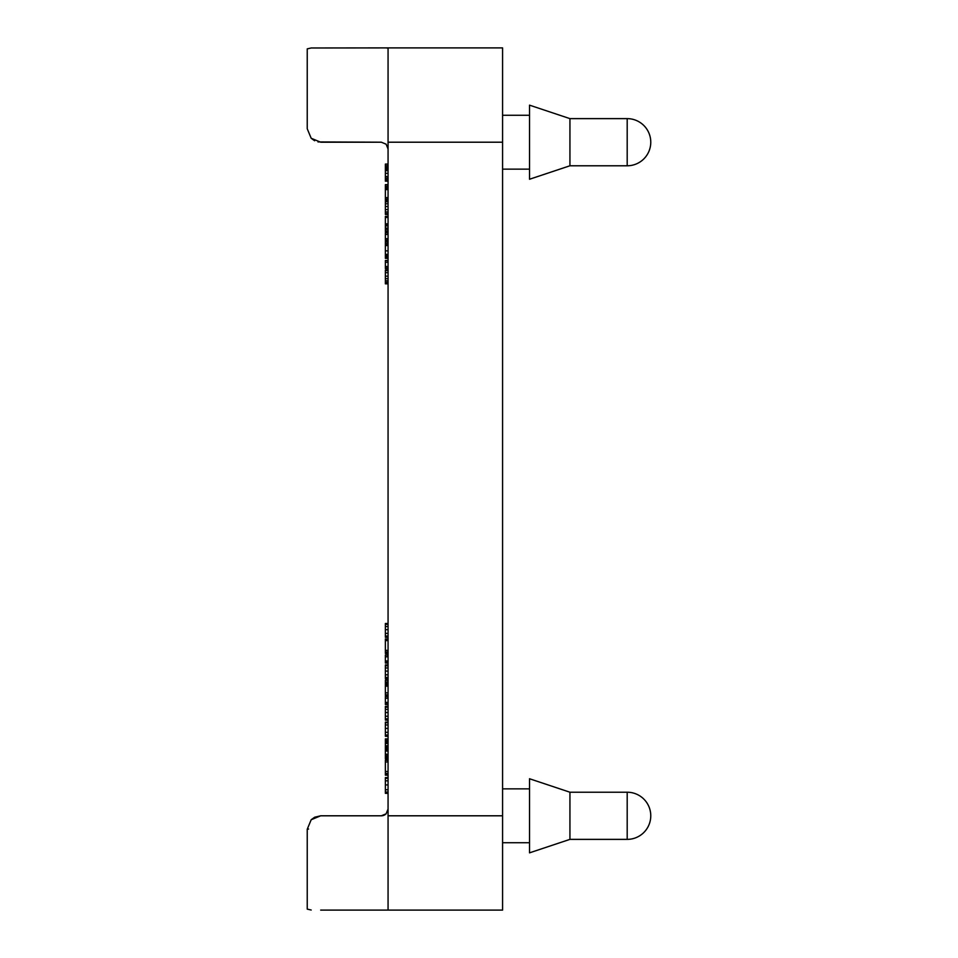 <?xml version="1.0" encoding="UTF-8"?>
<svg xmlns="http://www.w3.org/2000/svg" width="958" height="958" viewBox="0 0 958 958"><rect width="100%" height="100%" fill="white"/><g stroke="black" fill="none" stroke-linecap="round" stroke-linejoin="round"><path stroke-width="1.44" d="M569.938 792.218L529.523 778.746L529.523 852.848L569.938 839.376L569.938 792.218L627.191 792.218A23.579 23.579 0 0 1 650.769 815.797A23.579 23.579 0 0 1 627.191 839.376L569.938 839.376M529.523 142.203L529.523 179.254L569.938 165.782L569.938 118.624L627.191 118.624L569.938 118.624L529.523 105.152L529.523 142.203M382.637 47.9L388.062 47.9L388.062 910.1L502.579 910.1L502.579 47.9L388.062 47.9L388.062 142.706M388.062 48.14L386.098 47.924M388.062 47.9L311.182 47.984L307.231 48.87L307.231 128.731L311.182 138.263L307.231 128.731L311.182 138.263L314.655 140.766M388.062 148.945L386.098 144.179L381.332 142.203L320.702 142.203L311.182 138.263L320.702 142.203L381.332 142.203L317.984 141.928M308.584 829.041L307.231 829.269L311.182 819.737L307.231 829.269L311.182 819.737L314.655 817.234L311.182 819.737L320.702 815.797L314.655 817.234M320.702 910.1L388.062 910.1M311.182 910.016L307.231 909.13L307.231 829.269M381.332 815.797A6.73 6.73 0 0 0 383.907 815.282L383.907 815.282A6.73 6.73 0 0 1 381.332 815.797L320.702 815.797L381.332 815.797L386.098 813.821L388.062 809.055M383.907 815.282A6.73 6.73 0 0 0 386.098 813.821A6.73 6.73 0 0 1 383.907 815.282M381.332 47.9L311.182 47.984M307.231 48.87L307.231 128.731M388.062 639.297L385.367 638.95L388.062 638.938L385.367 638.95L385.367 652.614L388.062 652.614L385.367 652.614M385.367 651.751L385.367 653.416L388.062 653.428L385.367 653.416M388.062 665.02L385.367 665.02L385.367 678.647L388.062 678.611M388.062 665.798L385.367 665.798M388.062 677.438L385.367 677.438M388.062 696.382L385.367 696.382L385.367 704.489L388.062 704.489L385.367 704.489M385.367 696.382L388.062 696.777M388.062 722.739L385.367 722.739L385.367 722.116L385.367 736.043M388.062 760.544L385.367 760.113L388.062 760.113L385.367 760.113L385.367 775.154L388.062 775.166L385.367 775.154M388.062 778.303L385.367 778.303L385.367 777.621L385.367 793.08L388.062 793.08L385.367 793.08M385.367 792.302L385.367 793.332L385.367 792.649L385.367 793.332L388.062 793.344L385.367 793.332M388.062 739.289L385.367 738.917L388.062 738.905L385.367 738.917L385.367 758.796L388.062 758.808L385.367 758.796M385.367 754.078L388.062 754.461M388.062 743.48L385.367 743.48M388.062 706.453L385.367 706.453L385.367 720.081L388.062 720.045M388.062 707.232L385.367 707.232M388.062 718.871L385.367 718.871M388.062 686.179L385.367 686.179L385.367 695.52L388.062 695.532L385.367 695.52M388.062 680.551L385.367 680.12L388.062 680.12L385.367 680.12L385.367 686.179M385.367 682.671L388.062 683.018M388.062 654.949L385.367 654.949L385.367 663.056L388.062 663.056L385.367 663.056M385.367 654.949L388.062 655.344M388.062 623.586L385.367 623.586L385.367 637.214L388.062 637.178M388.062 624.365L385.367 624.365M388.062 636.004L385.367 636.004M388.062 260.851L385.367 260.456L388.062 260.444L385.367 260.456L385.367 268.563L388.062 268.563L385.367 268.563M388.062 232.65L385.367 232.65L385.367 240.757L388.062 240.769L385.367 240.757M385.367 232.65L388.062 233.057M388.062 200.557L385.367 200.258L385.367 214.161M388.062 164.489L385.367 164.081L388.062 164.069L385.367 164.081L385.367 177.206M388.062 176.523L385.367 176.512L385.367 180.954M385.367 176.523L388.062 176.931M388.062 189.612L385.367 189.612L385.367 199.707L388.062 199.707L385.367 199.707M388.062 185.074L385.367 184.666L388.062 184.654L385.367 184.666L385.367 189.612M385.367 216.412L388.062 216.412L385.367 216.364L385.367 231.764L388.062 231.764L385.367 231.764M388.062 228.83L385.367 228.83M388.062 250.852L385.367 250.852L385.367 258.349L388.062 258.361L385.367 258.349M388.062 241.272L385.367 241.272L385.367 250.852M385.367 241.272L388.062 241.727M388.062 245.523L385.367 245.523M385.367 270.144L385.367 283.748L388.062 283.748M388.062 270.575L385.367 270.575M627.191 118.624L627.191 165.782A23.579 23.579 0 0 0 650.769 142.203A23.579 23.579 0 0 0 627.191 118.624M627.191 792.218L627.191 839.376M388.062 640.579L385.367 640.579M388.062 650.362L385.367 650.362M388.062 651.967L385.367 651.967M388.062 652.889L385.367 652.889M388.062 667.965L385.367 667.965M388.062 671.103L385.367 671.103M388.062 674.803L385.367 674.803M388.062 678.216L385.367 678.216M388.062 703.914L385.367 703.914M388.062 702.418L385.367 702.418M388.062 698.226L385.367 698.226M388.062 724.966L385.367 724.966M388.062 728.379L385.367 728.379M388.062 732.319L385.367 732.319M388.062 735.025L385.367 735.025M388.062 736.247L385.367 736.247M388.062 761.981L385.367 761.981M388.062 771.513L385.367 771.513M388.062 773.417L385.367 773.417M388.062 774.112L385.367 774.112M388.062 780.818L385.367 780.818M388.062 784.925L385.367 784.925M388.062 789.763L385.367 789.763M388.062 792.062L385.367 792.062M388.062 755.754L385.367 755.754M388.062 757.095L385.367 757.095M388.062 757.718L385.367 757.718M388.062 740.594L385.367 740.594M388.062 741.923L385.367 741.923M388.062 742.546L385.367 742.546M388.062 745.743L385.367 745.743M388.062 746.114L385.367 746.114M388.062 746.749L385.367 746.749M388.062 748.162L385.367 748.162M388.062 749.348L385.367 749.348M388.062 750.15L385.367 750.15M388.062 750.641L385.367 750.641M388.062 751.036L385.367 751.036M388.062 709.399L385.367 709.399M388.062 712.536L385.367 712.536M388.062 716.237L385.367 716.237M388.062 719.65L385.367 719.65M388.062 692.85L385.367 692.85M388.062 694.79L385.367 694.79M388.062 682.036L385.367 682.036M388.062 684.204L385.367 684.204M388.062 685.437L385.367 685.437M388.062 686L385.367 686M388.062 662.481L385.367 662.481M388.062 660.984L385.367 660.984M388.062 656.793L385.367 656.793M388.062 626.532L385.367 626.532M388.062 629.669L385.367 629.669M388.062 633.37L385.367 633.37M388.062 636.783L385.367 636.783M388.062 262.288L385.367 262.288M388.062 266.492L385.367 266.492M388.062 268L385.367 268M388.062 234.494L385.367 234.494M388.062 238.686L385.367 238.686M388.062 240.195L385.367 240.195M388.062 201.779L385.367 201.779M388.062 203.791L385.367 203.791M388.062 206.485L385.367 206.485M388.062 209.586L385.367 209.586M388.062 211.969L385.367 211.969M388.062 213.586L385.367 213.586M388.062 214.364L385.367 214.364M388.062 165.866L385.367 165.866M388.062 167.363L385.367 167.363M388.062 168.033L385.367 168.033M388.062 168.704L385.367 168.704M388.062 169.255L385.367 169.255M388.062 170.668L385.367 170.668M388.062 173.326L385.367 173.326M388.062 178.32L385.367 178.32M388.062 179.793L385.367 179.793M388.062 180.475L385.367 180.475M388.062 181.134L385.367 181.134M388.062 197.611L385.367 197.611M388.062 199.108L385.367 199.108M388.062 186.451L385.367 186.451M388.062 187.936L385.367 187.936M388.062 188.618L385.367 188.618M388.062 216.664L385.367 216.664M388.062 217.011L385.367 217.011M388.062 217.454L385.367 217.454M388.062 223.837L385.367 223.837M388.062 224.879L385.367 224.879M388.062 225.92L385.367 225.92M388.062 228.112L385.367 228.112M388.062 229.393L385.367 229.393M388.062 231.058L385.367 231.058M388.062 254.361L385.367 254.361M388.062 254.78L385.367 254.78M388.062 255.307L385.367 255.307M388.062 256.373L385.367 256.373M388.062 257.319L385.367 257.319M388.062 258.049L385.367 258.049M388.062 243.057L385.367 243.057M388.062 244.529L385.367 244.529M388.062 270.108L385.367 270.108M388.062 272.659L385.367 272.659M388.062 276.155L385.367 276.155M388.062 278.67L385.367 278.67M388.062 280.73L385.367 280.73M388.062 282.299L385.367 282.299M388.062 815.797L502.579 815.797M388.062 142.203L502.579 142.203M502.579 842.741L529.523 842.741M502.579 169.147L529.523 169.147M385.367 678.695L388.062 678.695M385.367 664.936L388.062 664.936M385.367 696.37L388.062 696.37M385.367 722.104L388.062 722.104M385.367 736.307L388.062 736.307M385.367 777.597L388.062 777.597M385.367 720.129L388.062 720.129M385.367 706.369L388.062 706.369M385.367 654.937L388.062 654.937M385.367 637.262L388.062 637.262M385.367 623.502L388.062 623.502M385.367 232.638L388.062 232.638M385.367 200.234L388.062 200.234M385.367 214.424L388.062 214.424M385.367 181.182L388.062 181.182M385.367 216.352L388.062 216.352M385.367 241.26L388.062 241.26M385.367 270.06L388.062 270.06M385.367 283.819L388.062 283.819M569.938 165.782L627.191 165.782M502.579 115.259L529.523 115.259M502.579 788.853L529.523 788.853"/></g></svg>
